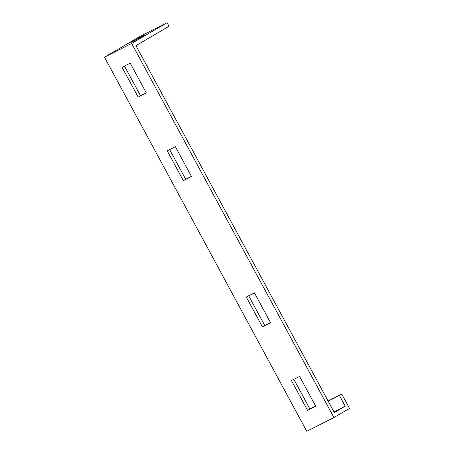 <?xml version="1.0" encoding="UTF-8"?>
<svg xmlns="http://www.w3.org/2000/svg" width="454" height="454" viewBox="0 0 454 454"><rect width="100%" height="100%" fill="white"/><g stroke="black" fill="none" stroke-linecap="round" stroke-linejoin="round"><path stroke-width="0.68" d="M333.934 417.538L349.506 408.424L341.76 394.106L339.427 395.474L345.233 406.211L334.337 412.59L135.928 45.638L169.013 26.281L167.078 22.7L139.917 36.462L104.494 57.193L306.773 431.3L333.934 417.538L131.654 43.425L104.494 57.193M167.078 22.7L131.654 43.425M341.76 394.106L328.089 401.035M339.427 395.474L328.163 401.177M333.974 411.92L345.233 406.211M169.648 149.599L185.697 179.29L191.435 176.385M124.481 66.068L140.53 95.754L146.267 92.849M248.684 295.781L264.739 325.473L270.476 322.567M293.851 379.317L309.906 409.009L315.638 406.103M139.684 37.557L144.27 35.327L141.177 37.188L130.809 42.511L139.684 37.557L139.872 37.909M183.365 180.658L191.509 176.527L175.38 146.693L167.231 150.824L183.365 180.658L185.697 179.29M138.198 97.122L146.347 92.996L130.213 63.163L122.064 67.288L138.198 97.122L140.53 95.754M270.55 322.709L254.422 292.875L246.272 297.007L262.406 326.84L270.55 322.709M315.717 406.245L299.589 376.411L291.44 380.537L307.568 410.371L315.717 406.245M309.906 409.009L307.568 410.371M264.739 325.473L262.406 326.84"/></g></svg>
